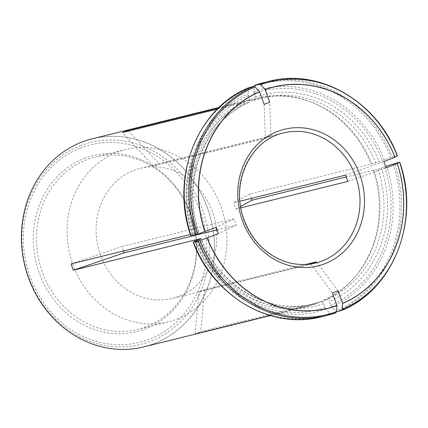 <?xml version="1.0" encoding="UTF-8"?>
<svg xmlns="http://www.w3.org/2000/svg" width="428" height="428" viewBox="0 0 428 428"><rect width="100%" height="100%" fill="white"/><g stroke="black" fill="none" stroke-linecap="round" stroke-linejoin="round"><path stroke-width="0.32" stroke-dasharray="2.14 1.6" d="M217.066 229.863L236.219 225.128L233.945 218.836L216.135 227.284M191.161 235.876L198.629 232.292L190.401 234.448M249.101 87.542L248.545 88.478L248.063 93.85L249.701 99.392L249.529 102.169C204.595 120.193 180.776 180.98 198.918 232.254L198.629 232.292A106.181 94.979 -103.9 0 1 249.444 102.196L245.512 103.169L243.543 102.629L217.387 109.092M71.037 263.948L122.06 246.485L123.58 250.963M233.945 218.836L122.06 246.485M305.876 264.461L204.557 289.499L200.769 331.588L321.963 301.638L323.252 300.29L327.185 299.322L329.26 301.547L331.577 306.924L335.547 311.193L336.638 311.723A120.589 107.861 -103.9 0 0 394.573 163.389M316.442 261.85L338.061 290.858M239.958 201.214L233.704 202.76L249.808 193.932L375.725 162.934L390.817 157.558L397.152 155.899A120.589 107.861 76.1 0 0 268.789 81.368M345.589 175.111L383.809 161.613M194.697 233.265A106.181 94.979 -103.9 0 1 245.512 103.169M192.231 233.993A107.187 95.877 -103.9 0 1 243.543 102.629M264.156 104.33L265.365 138.383L153.481 166.037L122.349 132.578M311.327 263.883L198.966 291.693L204.557 289.499M216.488 230.002A66.993 59.925 -103.9 0 1 179.22 296.251A66.993 59.925 -103.9 0 1 172.521 298.38A66.993 59.925 -103.9 0 1 99.317 251.509A66.993 59.925 -103.9 0 1 133.675 170.44A66.993 59.925 -103.9 0 1 140.379 168.311A66.993 59.925 -103.9 0 1 216.215 227.509M265.365 138.383L270.956 136.195L159.072 163.844L153.481 166.037M240.873 207.842L235.983 209.051L233.704 202.76M390.817 157.558A119.803 107.161 -103.9 0 0 254.136 86.29L253.654 91.662L255.286 97.204L255.035 100.008L251.097 100.981A106.181 94.979 -103.9 0 1 258.903 98.649A106.181 94.979 -103.9 0 1 312.301 102.495A106.181 94.979 -103.9 0 1 371.788 163.908M251.097 100.981L249.128 100.436A107.187 95.877 -103.9 0 1 257.035 98.076A107.187 95.877 -103.9 0 1 310.942 101.96A107.187 95.877 -103.9 0 1 370.996 163.978M331.577 306.924A114.672 102.57 -103.9 0 0 386.591 166.075L377.999 169.226L374.067 170.194A106.181 94.979 -103.9 0 1 355.315 276.536A106.181 94.979 -103.9 0 1 323.252 300.29M374.067 170.194L373.275 170.269A107.187 95.877 -103.9 0 1 354.357 277.644A107.187 95.877 -103.9 0 1 321.963 301.638M335.9 312.713L331.047 313.917L329.956 313.382L325.986 309.112L323.67 303.741L321.599 301.51L317.662 302.484A106.181 94.979 -103.9 0 1 309.856 304.811A106.181 94.979 -103.9 0 1 197.228 240.194M317.662 302.484L316.372 303.827A107.187 95.877 -103.9 0 1 308.47 306.191A107.187 95.877 -103.9 0 1 194.884 241.232M143.674 346.915A107.187 95.877 76.1 0 0 154.396 343.507A107.187 95.877 76.1 0 0 209.372 213.797A107.187 95.877 76.1 0 0 92.245 138.8M249.128 100.436L218.478 108.011M251.439 198.378L249.808 193.932M373.275 170.269L346.338 176.93M316.372 303.827L195.184 333.781L200.769 331.588M258.903 98.649L262.84 97.675L255.035 100.008A106.181 94.979 -103.9 0 1 262.84 97.675A106.181 94.979 -103.9 0 1 375.725 162.934M84.182 158.419A90.699 81.127 -103.9 0 1 195.96 260.502A90.699 81.127 -103.9 0 1 64.895 311.835A90.699 81.127 -103.9 0 1 84.182 158.419M177.171 319.031A88.767 79.399 76.1 0 0 222.699 211.614A88.767 79.399 76.1 0 0 125.704 149.511A88.767 79.399 76.1 0 0 116.828 152.331A88.767 79.399 76.1 0 0 71.299 259.748A88.767 79.399 76.1 0 0 168.295 321.856A88.767 79.399 76.1 0 0 177.171 319.031M195.612 235.165A88.767 79.399 -103.9 0 1 137.763 329.4A88.767 79.399 -103.9 0 1 40.767 267.297A88.767 79.399 -103.9 0 1 86.296 159.874A88.767 79.399 -103.9 0 1 95.171 157.055A88.767 79.399 -103.9 0 1 195.564 234.79M270.956 136.195L269.747 102.142M128.55 131.043L159.072 163.844M347.868 181.402L386.088 167.904M240.638 206.494L235.983 209.051M310.851 264.039L332.47 293.052M195.184 333.781L198.966 291.693M236.219 225.128L218.408 233.576M190.995 235.823A119.803 107.161 -103.9 0 1 248.545 88.478M197.559 232.88A108.862 97.375 -103.9 0 1 249.701 99.392M140.379 168.311L283.582 132.921A66.993 59.925 76.1 0 0 241.483 212.331A66.993 59.925 76.1 0 0 315.73 262.99L172.521 298.38M384.665 166.781A112.778 100.88 -103.9 0 1 330.593 305.228M325.986 309.112A114.672 102.57 -103.9 0 1 195.329 240.985M325.002 307.416A112.778 100.88 -103.9 0 1 196.57 240.45M321.599 301.51A106.181 94.979 -103.9 0 1 313.794 303.843A106.181 94.979 -103.9 0 1 200.957 238.696M255.286 97.204A108.862 97.375 -103.9 0 1 379.122 161.768M377.999 169.226A106.181 94.979 -103.9 0 1 327.185 299.322M381.401 168.06A108.862 97.375 -103.9 0 1 329.26 301.547M323.67 303.741A108.862 97.375 -103.9 0 1 199.833 239.172M331.047 313.917A120.589 107.861 -103.9 0 1 321.797 316.699M194.291 234.159A112.778 100.88 -103.9 0 1 248.368 95.712M253.954 93.523A112.778 100.88 -103.9 0 1 382.391 160.489M263.937 82.567A120.589 107.861 -103.9 0 1 392.299 157.097M341.49 310.525A120.589 107.861 76.1 0 0 399.426 162.191M393.097 163.849A119.803 107.161 -103.9 0 1 335.547 311.193M329.956 313.382A119.803 107.161 -103.9 0 1 193.274 242.114M193.049 234.694A114.672 102.57 -103.9 0 1 248.063 93.85M253.654 91.662A114.672 102.57 -103.9 0 1 384.312 159.788M81.518 142.235A107.166 95.856 -103.9 0 1 213.583 262.851A107.166 95.856 -103.9 0 1 58.727 323.504A107.166 95.856 -103.9 0 1 81.518 142.235M80.437 148.072A101.72 90.987 -103.9 0 1 205.798 262.557A101.72 90.987 -103.9 0 1 58.807 320.128A101.72 90.987 -103.9 0 1 80.437 148.072M80.229 145.745A104.041 93.063 -103.9 0 1 208.452 262.851A104.041 93.063 -103.9 0 1 58.106 321.733A104.041 93.063 -103.9 0 1 80.229 145.745M312.301 102.495L310.942 101.96M355.315 276.536L354.357 277.644M270.48 315.58L308.47 306.191M219.05 107.46L257.035 98.076M309.856 304.811L313.794 303.843C269.998 315.746 219.072 286.385 201.192 238.546M125.704 149.511L95.171 157.055M168.295 321.856L137.763 329.4"/><path stroke-width="0.64" d="M399.715 162.159C420.542 220.372 393.423 289.884 341.571 310.498L342.042 309.588L342.598 303.388L338.061 290.858L332.47 293.052L337.007 305.576A113.88 101.864 76.1 0 1 207.28 237.936L218.408 233.576L216.135 227.284L197.49 234.218L190.995 235.823M190.401 234.448L71.037 263.948L73.316 270.239L124.334 252.777L123.58 250.963M342.598 303.388A113.88 101.864 76.1 0 0 397.216 163.544L386.088 167.904L383.809 161.613L394.942 157.253A113.88 101.864 76.1 0 0 265.21 89.613L269.747 102.142L264.156 104.33L259.534 91.699L255.04 86.873L253.954 86.338L249.021 87.569C197.169 108.182 170.05 177.684 190.877 235.908M311.327 263.883L316.442 261.85L305.876 264.461M341.49 310.525L336.638 311.723M259.625 91.801A113.88 101.864 76.1 0 0 205.001 231.644M240.873 207.842L347.868 181.402L345.589 175.111L239.958 201.214M394.942 157.253L397.152 155.899M217.387 109.092L122.349 132.578L127.94 130.39L128.55 131.043M216.215 227.509A66.993 59.925 -103.9 0 1 216.488 230.002M217.066 229.863L124.334 252.777M265.21 89.613L260.631 84.685L259.545 84.15L254.639 85.365L268.789 81.368A120.589 107.861 76.1 0 0 259.545 84.15M397.216 163.544L399.426 162.191L386.591 166.075M207.28 237.936L198.292 240.969L193.44 242.168L200.909 238.583L73.316 270.239M197.228 240.194A106.181 94.979 -103.9 0 1 196.971 239.557M194.884 241.232A107.187 95.877 -103.9 0 1 194.505 240.285M337.007 305.576L336.456 311.777L335.948 312.702L326.65 315.5A120.589 107.861 76.1 0 0 335.9 312.713M219.05 107.46L92.245 138.8A107.187 95.877 76.1 0 0 81.523 142.208A107.187 95.877 76.1 0 0 78.747 143.353A107.187 95.877 76.1 0 0 27.05 273.519A107.187 95.877 76.1 0 0 143.674 346.915L270.48 315.58M218.478 108.011L127.94 130.39M346.338 176.93L252.081 200.218L251.439 198.378M201.192 238.546L200.909 238.583A106.181 94.979 -103.9 0 0 200.957 238.696M263.937 82.567A120.589 107.861 -103.9 0 0 254.692 85.349L254.136 86.29M342.042 309.588A119.803 107.161 76.1 0 0 399.591 162.244L399.426 162.191M198.292 240.969A120.589 107.861 76.1 0 0 326.65 315.5L321.797 316.699A120.589 107.861 -103.9 0 1 193.44 242.168L193.274 242.114M195.564 234.79A88.767 79.399 -103.9 0 1 195.612 235.165M252.081 200.218L240.638 206.494M259.534 91.699A114.003 101.971 76.1 0 0 204.851 231.698M255.04 86.873A119.803 107.161 76.1 0 0 197.49 234.218M191.161 235.876A120.589 107.861 -103.9 0 1 249.101 87.542M322.428 260.861A66.993 59.925 76.1 0 0 356.786 179.792A66.993 59.925 76.1 0 0 283.582 132.921C250.075 139.924 229.911 183.671 244.137 219.848C249.112 233.265 257.009 244.11 267.826 252.381C282.871 263.306 298.84 266.842 315.73 262.99A66.993 59.925 76.1 0 0 322.428 260.861M394.996 157.226A114.003 101.971 76.1 0 0 265.119 89.511M342.587 303.516A114.003 101.971 76.1 0 0 397.27 163.517M207.125 237.989A114.003 101.971 76.1 0 0 337.002 305.704M253.954 86.338A120.589 107.861 76.1 0 0 196.013 234.678M397.318 155.953A119.803 107.161 76.1 0 0 260.631 84.685M199.769 240.509A119.803 107.161 76.1 0 0 336.456 311.777M325.018 263.648A70.342 62.921 76.1 0 0 339.982 144.664A70.342 62.921 76.1 0 0 238.332 184.473A70.342 62.921 76.1 0 0 325.018 263.648M397.43 155.856C377.346 101.479 319.218 67.699 268.789 81.368M321.797 316.699C271.373 330.368 213.246 296.588 193.156 242.205"/></g></svg>
